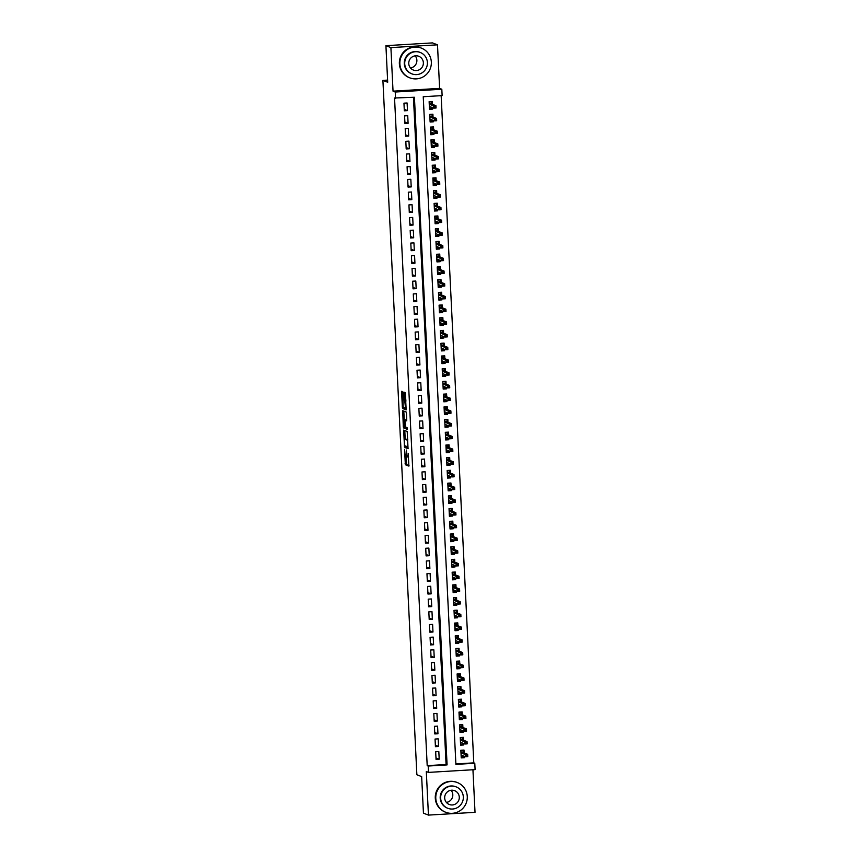 <?xml version="1.0" encoding="UTF-8"?>
<svg xmlns="http://www.w3.org/2000/svg" width="858" height="858" viewBox="0 0 858 858"><rect width="100%" height="100%" fill="white"/><g stroke="black" fill="none" stroke-linecap="round" stroke-linejoin="round"><path stroke-width="1.29" d="M404.547 449.335L405.362 464.746L408.901 466.109L408.183 453.281A4.011 0.611 -93.4 0 1 407.797 457.046A4.011 0.611 -93.4 0 1 407.754 457.035L407.464 456.917A4.011 0.611 -93.4 0 1 406.638 452.681L406.37 450.042L406.36 452.574A4.011 0.611 -93.4 0 1 405.973 456.338A4.011 0.611 -93.4 0 1 405.931 456.327L405.641 456.22A4.011 0.611 -93.4 0 1 404.815 451.984L404.547 449.335M403.013 392.985L402.756 391.666L401.769 391.28L401.63 392.449L402.359 407.185L402.616 408.505L406.156 409.877L405.298 392.642L404.086 392.181L403.968 393.361L405.491 407.893L403.131 406.992L403.013 392.985M395.549 98.38L395.238 92.02L441.816 89.243L442.127 95.603L423.241 96.729L455.898 764.381L474.785 763.255L475.096 769.615L428.507 772.393L428.196 766.033L447.082 764.907L414.425 97.254L394.541 97.994L427.198 765.647L428.196 766.033M428.507 772.393L426.308 771.546L428.442 815.1L423.444 813.17L421.664 776.608L416.87 774.753L382.904 80.384L387.698 82.239L385.918 45.678L390.905 47.608L393.039 91.162L395.238 92.02M403.668 430.105L404.515 447.329L408.054 448.702L407.196 431.467L403.668 430.105M403.303 426.598L402.702 410.692L406.252 412.055L406.51 413.384L406.692 420.86L405.233 420.302L405.115 421.482L405.577 426.984L407.067 427.563L407.164 429.311L403.56 427.917L403.303 426.598L404.397 426.533M385.918 45.678L432.496 42.9L437.494 44.831L390.905 47.608M428.442 815.1L475.021 812.322L472.94 769.744M432.582 107.668L432.657 109.105L430.405 108.237M432.421 104.354L432.282 101.48L429.129 101.662L429.504 109.298L432.657 109.105M433.204 120.388L433.279 121.825L431.027 120.957M433.043 117.063L432.904 114.2L429.751 114.382L430.126 122.018L433.279 121.825M433.826 133.108L433.901 134.545L431.649 133.676M433.665 129.783L433.526 126.909L430.373 127.102L430.748 134.727L433.901 134.545M434.448 145.817L434.523 147.265L432.271 146.396M434.287 142.503L434.148 139.629L430.995 139.822L431.37 147.447L434.523 147.265M435.07 158.537L435.145 159.974L432.893 159.105M434.909 155.223L434.77 152.349L431.617 152.531L431.992 160.167L435.145 159.974M435.692 171.257L435.767 172.694L433.515 171.825M435.532 167.932L435.392 165.068L432.239 165.251L432.614 172.887L435.767 172.694M436.314 183.977L436.39 185.414L434.137 184.545M436.154 180.652L436.014 177.778L432.861 177.971L433.236 185.596L436.39 185.414M436.936 196.697L437.012 198.134L434.759 197.265M436.776 193.372L436.636 190.497L433.483 190.691L433.858 198.316L437.012 198.134M437.559 209.406L437.634 210.843L435.381 209.974M437.398 206.092L437.258 203.217L434.105 203.4L434.48 211.036L437.634 210.843M438.181 222.125L438.256 223.563L436.003 222.694M438.02 218.801L437.88 215.937L434.727 216.119L435.103 223.756L438.256 223.563M438.803 234.845L438.878 236.282L436.625 235.414M438.642 231.521L438.502 228.646L435.349 228.839L435.725 236.465L438.878 236.282M439.425 247.565L439.5 249.002L437.248 248.134M439.264 244.24L439.124 241.366L435.971 241.559L436.347 249.185L439.5 249.002M440.047 260.274L440.122 261.711L437.87 260.843M439.886 256.96L439.746 254.086L436.593 254.279L436.969 261.904L440.122 261.711M440.669 272.994L440.744 274.431L438.492 273.563M440.508 269.669L440.369 266.806L437.215 266.988L437.591 274.624L440.744 274.431M441.291 285.714L441.366 287.151L439.114 286.282M441.13 282.389L440.991 279.526L437.837 279.708L438.213 287.333L441.366 287.151M441.913 298.434L441.988 299.871L439.736 299.002M441.752 295.109L441.613 292.235L438.459 292.428L438.835 300.053L441.988 299.871M442.535 311.143L442.61 312.591L440.358 311.711M442.374 307.829L442.235 304.955L439.082 305.148L439.457 312.773L442.61 312.591M443.157 323.863L443.232 325.3L440.98 324.431M442.996 320.549L442.857 317.674L439.704 317.857L440.079 325.493L443.232 325.3M443.779 336.583L443.854 338.02L441.602 337.151M443.618 333.258L443.479 330.394L440.326 330.577L440.701 338.213L443.854 338.02M444.401 349.303L444.476 350.74L442.224 349.871M444.24 345.978L444.101 343.103L440.948 343.297L441.323 350.922L444.476 350.74M445.023 362.012L445.098 363.46L442.846 362.591M444.862 358.698L444.723 355.823L441.57 356.016L441.945 363.642L445.098 363.46M445.645 374.731L445.72 376.169L443.468 375.3M445.484 371.417L445.345 368.543L442.192 368.726L442.567 376.362L445.72 376.169M446.267 387.451L446.342 388.889L444.09 388.02M446.106 384.127L445.967 381.263L442.814 381.445L443.189 389.082L446.342 388.889M446.889 400.171L446.964 401.608L444.712 400.74M446.728 396.846L446.589 393.972L443.436 394.165L443.811 401.791L446.964 401.608M447.511 412.88L447.586 414.328L445.334 413.459M447.35 409.566L447.211 406.692L444.058 406.885L444.433 414.511L447.586 414.328M448.133 425.6L448.208 427.037L445.956 426.169M447.973 422.286L447.833 419.412L444.68 419.594L445.055 427.23L448.208 427.037M448.755 438.32L448.831 439.757L446.578 438.888M448.595 434.995L448.455 432.132L445.302 432.314L445.677 439.95L448.831 439.757M449.377 451.04L449.453 452.477L447.2 451.608M449.217 447.715L449.077 444.841L445.924 445.034L446.299 452.659L449.453 452.477M450 463.76L450.075 465.197L447.822 464.328M449.839 460.435L449.699 457.561L446.546 457.754L446.921 465.379L450.075 465.197M450.622 476.469L450.697 477.906L448.444 477.037M450.461 473.155L450.321 470.281L447.168 470.463L447.544 478.099L450.697 477.906M451.244 489.189L451.319 490.626L449.066 489.757M451.083 485.864L450.943 483L447.79 483.183L448.166 490.819L451.319 490.626M451.866 501.909L451.941 503.346L449.689 502.477M451.705 498.584L451.565 495.72L448.412 495.903L448.788 503.528L451.941 503.346M452.488 514.628L452.563 516.066L450.311 515.197M452.327 511.304L452.187 508.429L449.034 508.622L449.41 516.248L452.563 516.066M453.11 527.338L453.185 528.775L450.933 527.906M452.949 524.024L452.81 521.149L449.656 521.342L450.032 528.968L453.185 528.775M453.732 540.057L453.807 541.495L451.555 540.626M453.571 536.743L453.432 533.869L450.278 534.051L450.654 541.688L453.807 541.495M454.354 552.777L454.429 554.214L452.177 553.346M454.193 549.452L454.054 546.589L450.9 546.771L451.276 554.407L454.429 554.214M454.976 565.497L455.051 566.934L452.799 566.065M454.815 562.172L454.676 559.298L451.522 559.491L451.898 567.117L455.051 566.934M455.598 578.206L455.673 579.654L453.421 578.775M455.437 574.892L455.298 572.018L452.145 572.211L452.52 579.836L455.673 579.654M456.22 590.926L456.295 592.363L454.043 591.494M456.059 587.612L455.92 584.738L452.767 584.92L453.142 592.556L456.295 592.363M456.842 603.646L456.906 605.083L454.665 604.214M456.681 600.321L456.542 597.458L453.389 597.64L453.764 605.276L456.906 605.083M457.464 616.366L457.529 617.803L455.287 616.934M457.303 613.041L457.164 610.167L454.011 610.36L454.386 617.985L457.529 617.803M458.086 629.075L458.151 630.523L455.909 629.654M457.925 625.761L457.786 622.887L454.633 623.08L455.008 630.705L458.151 630.523M458.708 641.795L458.773 643.232L456.531 642.363M458.547 638.481L458.408 635.606L455.255 635.789L455.63 643.425L458.773 643.232M459.33 654.515L459.395 655.952L457.153 655.083M459.169 651.19L459.03 648.326L455.877 648.509L456.252 656.145L459.395 655.952M459.952 667.234L460.017 668.672L457.775 667.803M459.791 663.91L459.652 661.035L456.499 661.228L456.874 668.854L460.017 668.672M460.574 679.954L460.639 681.391L458.397 680.523M460.414 676.63L460.274 673.755L457.121 673.948L457.496 681.574L460.639 681.391M461.196 692.663L461.261 694.101L459.019 693.232M461.036 689.349L460.896 686.475L457.743 686.657L458.118 694.294L461.261 694.101M461.819 705.383L461.883 706.82L459.641 705.952M461.658 702.058L461.518 699.195L458.365 699.377L458.74 707.013L461.883 706.82M462.441 718.103L462.505 719.54L460.263 718.672M462.28 714.778L462.14 711.904L458.987 712.097L459.362 719.723L462.505 719.54M463.063 730.823L463.127 732.26L460.885 731.391M462.902 727.498L462.762 724.624L459.609 724.817L459.985 732.442L463.127 732.26M463.685 743.532L463.749 744.969L461.507 744.101M463.524 740.218L463.384 737.344L460.231 737.537L460.607 745.162L463.749 744.969M435.671 751.747L436.046 759.384L439.199 759.191L438.824 751.565L435.671 751.747M435.049 739.038L435.424 746.664L438.577 746.471L438.202 738.845L435.049 739.038M434.427 726.318L434.802 733.944L437.955 733.762L437.58 726.125L434.427 726.318M433.805 713.599L434.18 721.224L437.333 721.042L436.958 713.416L433.805 713.599M433.183 700.879L433.558 708.515L436.711 708.322L436.336 700.696L433.183 700.879M432.561 688.159L432.936 695.795L436.089 695.602L435.714 687.977L432.561 688.159M431.939 675.45L432.314 683.075L435.467 682.893L435.092 675.257L431.939 675.45M431.317 662.73L431.692 670.355L434.845 670.173L434.47 662.537L431.317 662.73M430.695 650.01L431.07 657.646L434.223 657.453L433.848 649.828L430.695 650.01M430.072 637.29L430.448 644.926L433.601 644.733L433.226 637.108L430.072 637.29M429.45 624.581L429.826 632.207L432.979 632.024L432.604 624.388L429.45 624.581M428.828 611.861L429.204 619.487L432.357 619.304L431.982 611.668L428.828 611.861M428.206 599.141L428.582 606.778L431.735 606.585L431.359 598.959L428.206 599.141M427.584 586.422L427.96 594.058L431.113 593.865L430.737 586.239L427.584 586.422M426.962 573.712L427.338 581.338L430.491 581.156L430.115 573.519L426.962 573.712M426.34 560.993L426.716 568.618L429.869 568.436L429.493 560.8L426.34 560.993M425.718 548.273L426.094 555.909L429.247 555.716L428.871 548.09L425.718 548.273M425.096 535.553L425.471 543.189L428.625 542.996L428.249 535.371L425.096 535.553M424.474 522.844L424.849 530.469L428.003 530.287L427.627 522.651L424.474 522.844M423.852 510.124L424.227 517.749L427.381 517.567L427.005 509.931L423.852 510.124M423.23 497.404L423.605 505.03L426.758 504.847L426.383 497.222L423.23 497.404M422.608 484.684L422.983 492.32L426.136 492.127L425.761 484.502L422.608 484.684M421.986 471.975L422.361 479.601L425.514 479.408L425.139 471.782L421.986 471.975M421.364 459.255L421.739 466.881L424.892 466.698L424.517 459.062L421.364 459.255M420.742 446.535L421.117 454.161L424.27 453.979L423.895 446.342L420.742 446.535M420.12 433.816L420.495 441.452L423.648 441.259L423.273 433.633L420.12 433.816M419.498 421.096L419.873 428.732L423.026 428.539L422.651 420.913L419.498 421.096M418.876 408.387L419.251 416.012L422.404 415.83L422.029 408.194L418.876 408.387M418.254 395.667L418.629 403.292L421.782 403.11L421.407 395.474L418.254 395.667M417.631 382.947L418.007 390.583L421.16 390.39L420.785 382.765L417.631 382.947M417.009 370.227L417.385 377.863L420.538 377.67L420.163 370.045L417.009 370.227M416.398 357.518L416.763 365.143L419.916 364.961L419.541 357.325L416.398 357.518M415.776 344.798L416.141 352.424L419.294 352.241L418.919 344.605L415.776 344.798M415.154 332.078L415.519 339.714L418.672 339.521L418.296 331.896L415.154 332.078M414.532 319.358L414.897 326.995L418.05 326.801L417.674 319.176L414.532 319.358M413.91 306.649L414.275 314.275L417.428 314.092L417.052 306.456L413.91 306.649M413.288 293.929L413.653 301.555L416.806 301.373L416.43 293.736L413.288 293.929M412.666 281.209L413.03 288.846L416.184 288.653L415.808 281.027L412.666 281.209M412.044 268.49L412.408 276.126L415.562 275.933L415.186 268.307L412.044 268.49M411.422 255.781L411.786 263.406L414.94 263.213L414.564 255.587L411.422 255.781M410.8 243.061L411.164 250.686L414.317 250.504L413.942 242.868L410.8 243.061M410.178 230.341L410.542 237.966L413.695 237.784L413.32 230.148L410.178 230.341M409.556 217.621L409.92 225.257L413.073 225.064L412.698 217.439L409.556 217.621M408.934 204.901L409.298 212.537L412.451 212.344L412.076 204.719L408.934 204.901M408.311 192.192L408.676 199.817L411.829 199.635L411.454 191.999L408.311 192.192M407.689 179.472L408.054 187.098L411.207 186.915L410.832 179.279L407.689 179.472M407.067 166.752L407.432 174.388L410.585 174.195L410.21 166.57L407.067 166.752M406.445 154.032L406.81 161.669L409.963 161.476L409.588 153.85L406.445 154.032M405.823 141.323L406.188 148.949L409.341 148.766L408.966 141.13L405.823 141.323M405.201 128.603L405.566 136.229L408.719 136.047L408.344 128.41L405.201 128.603M404.579 115.884L404.944 123.52L408.097 123.327L407.722 115.701L404.579 115.884M427.198 765.647L446.085 764.521L413.449 97.308M407.475 110.607L407.1 102.981L403.957 103.164L404.322 110.8L407.475 110.607L404.257 109.363M455.877 763.942L473.788 762.869L441.151 95.656M464.146 752.927L464.006 750.064L460.853 750.246L461.229 757.882L464.371 757.689L464.307 756.252M387.601 80.105L382.904 80.384M393.039 91.162L439.618 88.385L437.494 44.831M439.618 88.385L441.816 89.243M473.788 762.869L474.785 763.255M446.085 764.521L447.082 764.907M464.371 757.689L462.13 756.82M439.199 759.191L435.982 757.946M438.577 746.471L435.36 745.227M437.955 733.762L434.738 732.518M437.333 721.042L434.116 719.798M436.711 708.322L433.494 707.078M436.089 695.602L432.872 694.358M435.467 682.893L432.25 681.649M434.845 670.173L431.628 668.929M434.223 657.453L431.006 656.209M433.601 644.733L430.384 643.489M432.979 632.024L429.761 630.78M432.357 619.304L429.139 618.06M431.735 606.585L428.517 605.34M431.113 593.865L427.895 592.621M430.491 581.156L427.273 579.901M429.869 568.436L426.651 567.192M429.247 555.716L426.029 554.472M428.625 542.996L425.407 541.752M428.003 530.287L424.785 529.032M427.381 517.567L424.163 516.323M426.758 504.847L423.541 503.603M426.136 492.127L422.919 490.883M425.514 479.408L422.297 478.163M424.892 466.698L421.675 465.454M424.27 453.979L421.053 452.734M423.648 441.259L420.431 440.015M423.026 428.539L419.809 427.295M422.404 415.83L419.187 414.586M421.782 403.11L418.565 401.866M421.16 390.39L417.943 389.146M420.538 377.67L417.32 376.426M419.916 364.961L416.698 363.717M419.294 352.241L416.076 350.997M418.672 339.521L415.454 338.277M418.05 326.801L414.832 325.557M417.428 314.092L414.21 312.838M416.806 301.373L413.588 300.128M416.184 288.653L412.966 287.409M415.562 275.933L412.344 274.689M414.94 263.213L411.722 261.969M414.317 250.504L411.1 249.26M413.695 237.784L410.478 236.54M413.073 225.064L409.856 223.82M412.451 212.344L409.234 211.1M411.829 199.635L408.612 198.391M411.207 186.915L407.99 185.671M410.585 174.195L407.368 172.951M409.963 161.476L406.746 160.232M409.341 148.766L406.124 147.522M408.719 136.047L405.502 134.803M408.097 123.327L404.879 122.083M406.027 456.338L406.617 464.671L409.03 465.604M405.512 445.999L405.77 447.254L408.172 448.187M404.794 430.534L405.18 439.146M404.461 444.734L404.644 445.667L407.754 446.868L407.743 444.229A4.011 0.611 -93.4 0 0 406.917 439.993L404.804 439.178A4.011 0.611 -93.4 0 0 404.761 439.167A4.011 0.611 -93.4 0 0 404.375 442.932L404.461 444.734M404.761 439.167L406.016 439.092A4.011 0.611 -93.4 0 0 405.973 439.103A4.011 0.611 -93.4 0 1 406.059 439.103L407.797 439.768M404.225 419.691L403.839 411.786L402.584 411.861M403.839 411.121L403.839 411.786M407.25 428.786L403.56 427.917M403.764 419.734L404.086 426.405L404.912 426.726L404.837 421.375L403.764 419.734L405.019 419.659L403.721 419.723M405.963 420.259L404.579 420.045M405.019 419.659L405.845 419.97M404.568 426.598L404.826 427.842M405.223 392.621L405.898 400.954M403.614 407.185L403.871 408.429L406.274 409.363M402.885 391.945L403.281 400.278M461.175 756.874L463.524 756.735L463.492 755.941M460.864 750.525L463.213 750.385L463.32 752.616M462.601 750.149L463.213 750.385M460.95 752.112L463.288 751.973L460.971 752.584M461.722 755.255L461.1 755.287M467.449 754.933L466.184 755.008L466.248 756.284L467.513 756.209L467.664 754.3L467.782 756.584L465.508 756.724L465.401 754.429L467.664 754.3L462.945 752.466M466.184 755.008L460.971 752.723M466.248 756.284L465.508 756.724L461.089 755.008M451.083 790.261A7.4 7.293 -68.8 0 1 446.396 802.402M435.789 798.348A15.959 15.723 111.2 0 0 445.763 812.29A15.959 15.723 111.2 0 0 467.267 796.471A15.959 15.723 111.2 0 0 457.282 782.528A15.959 15.723 111.2 0 0 435.789 798.348M457.282 782.528L456.778 782.335A15.959 15.723 111.2 0 0 435.285 798.155A15.959 15.723 111.2 0 0 445.27 812.097L445.763 812.29M447.844 808.3L447.383 808.118A11.486 11.326 -68.8 0 1 440.197 798.09A11.486 11.326 -68.8 0 1 455.673 786.7L456.134 786.872A11.486 11.326 111.2 0 0 440.658 798.262A11.486 11.326 111.2 0 0 447.844 808.3A11.486 11.326 111.2 0 0 463.32 796.91A11.486 11.326 111.2 0 0 456.134 786.872M459.287 797.157A7.4 7.293 111.2 0 0 454.654 790.679A7.4 7.293 111.2 0 0 444.68 798.026A7.4 7.293 111.2 0 0 449.313 804.493A7.4 7.293 111.2 0 0 459.287 797.157M415.165 55.834A7.4 7.293 -68.8 0 1 410.467 67.975M399.871 63.921A15.959 15.723 111.2 0 0 409.845 77.863A15.959 15.723 111.2 0 0 431.338 62.044A15.959 15.723 111.2 0 0 421.364 48.102A15.959 15.723 111.2 0 0 399.871 63.921M421.364 48.102L420.86 47.909A15.959 15.723 111.2 0 0 399.367 63.728A15.959 15.723 111.2 0 0 409.352 77.67L409.845 77.863M411.915 73.874L411.465 73.702A11.486 11.326 -68.8 0 1 404.279 63.664A11.486 11.326 -68.8 0 1 419.755 52.274L420.206 52.445A11.486 11.326 111.2 0 0 404.729 63.835A11.486 11.326 111.2 0 0 411.915 73.874A11.486 11.326 111.2 0 0 427.391 62.484A11.486 11.326 111.2 0 0 420.206 52.445M423.369 62.731A7.4 7.293 111.2 0 0 418.736 56.263A7.4 7.293 111.2 0 0 408.762 63.599A7.4 7.293 111.2 0 0 413.395 70.066A7.4 7.293 111.2 0 0 423.369 62.731M460.553 744.165L462.902 744.025L462.87 743.221M460.242 737.805L462.591 737.665L462.698 739.896M461.979 737.43L462.591 737.665M460.328 739.392L462.666 739.253L460.349 739.864M461.1 742.535L460.478 742.567M466.827 742.213L465.562 742.288L465.626 743.564L466.891 743.489L467.042 741.58L467.16 743.865L464.886 744.004L464.779 741.709L467.042 741.58L462.323 739.746M465.562 742.288L460.349 740.004M465.626 743.564L464.886 744.004L460.467 742.288M459.931 731.445L462.28 731.306L462.248 730.501M459.62 725.085L461.969 724.946L462.076 727.176M461.357 724.71L461.969 724.946M459.706 726.672L462.044 726.533L459.727 727.155M460.478 729.815L459.856 729.858M466.205 729.504L464.95 729.579L465.004 730.844L466.269 730.769L466.42 728.86L466.538 731.155L464.264 731.284L464.157 729L466.42 728.86L461.701 727.037M464.95 729.579L459.727 727.284M465.004 730.844L464.264 731.284L459.845 729.579M459.309 718.725L461.658 718.586L461.625 717.781M458.998 712.365L461.347 712.226L461.454 714.467M460.735 711.99L461.347 712.226M459.084 713.963L461.422 713.813L459.105 714.435M459.856 717.106L459.234 717.138M465.583 716.784L464.328 716.859L464.382 718.135L465.647 718.06L465.797 716.14L465.915 718.436L463.642 718.564L463.534 716.28L465.797 716.14L461.078 714.317M464.328 716.859L459.105 714.564M464.382 718.135L463.642 718.564L459.223 716.859M458.687 706.005L461.036 705.866L461.003 705.072M458.376 699.656L460.725 699.506L460.832 701.747M460.113 699.27L460.725 699.506M458.462 701.243L460.8 701.104L458.483 701.715M459.234 704.386L458.612 704.418M464.961 704.064L463.706 704.139L463.76 705.415L465.025 705.34L465.175 703.431L465.293 705.716L463.02 705.855L462.912 703.56L465.175 703.431L460.456 701.597M463.706 704.139L458.483 701.855M463.76 705.415L463.02 705.855L458.601 704.139M458.065 693.296L460.414 693.157L460.381 692.352M457.754 686.936L460.103 686.797L460.21 689.028M459.491 686.561L460.103 686.797M457.84 688.524L460.178 688.384L457.861 688.995M458.612 691.666L457.99 691.698M464.339 691.344L463.084 691.419L463.138 692.696L464.403 692.62L464.553 690.711L464.671 692.996L462.398 693.135L462.29 690.84L464.553 690.711L459.834 688.877M463.084 691.419L457.861 689.135M463.138 692.696L462.398 693.135L457.979 691.419M457.443 680.576L459.791 680.437L459.759 679.633M457.132 674.216L459.48 674.077L459.588 676.308M458.869 673.841L459.48 674.077M457.217 675.804L459.556 675.664L457.239 676.286M457.99 678.946L457.368 678.989M463.717 678.635L462.462 678.71L462.516 679.976L463.781 679.901L463.931 677.992L464.049 680.276L461.776 680.415L461.668 678.131L463.931 677.992L459.212 676.168M462.462 678.71L457.239 676.415M462.516 679.976L461.776 680.415L457.357 678.699M456.821 667.856L459.169 667.717L459.137 666.913M456.51 661.497L458.858 661.357L458.966 663.599M458.247 661.121L458.858 661.357M456.595 663.084L458.933 662.944L456.617 663.566M457.368 666.226L456.746 666.269M463.095 665.915L461.84 665.99L461.894 667.256L463.159 667.181L463.309 665.272L463.427 667.567L461.154 667.696L461.046 665.411L463.309 665.272L458.59 663.449M461.84 665.99L456.617 663.695M461.894 667.256L461.154 667.696L456.735 665.99M456.199 655.137L458.547 654.997L458.515 654.193M455.888 648.777L458.236 648.637L458.344 650.879M457.625 648.401L458.236 648.637M455.973 650.375L458.311 650.235L455.995 650.847M456.746 653.517L456.124 653.549M462.473 653.195L461.218 653.27L461.272 654.547L462.537 654.472L462.687 652.563L462.805 654.847L460.531 654.986L460.424 652.691L462.687 652.563L457.968 650.729M461.218 653.27L455.995 650.975M461.272 654.547L460.531 654.986L456.113 653.27M455.577 642.428L457.925 642.288L457.893 641.484M455.266 636.068L457.614 635.928L457.722 638.159M457.003 635.692L457.614 635.928M455.351 637.655L457.689 637.515L455.373 638.127M456.124 640.797L455.501 640.829M461.851 640.476L460.596 640.551L460.649 641.827L461.915 641.752L462.065 639.843L462.183 642.127L459.92 642.267L459.802 639.971L462.065 639.843L457.346 638.009M460.596 640.551L455.373 638.266M460.649 641.827L459.92 642.267L455.491 640.551M454.954 629.708L457.303 629.568L457.271 628.764M454.643 623.348L456.992 623.208L457.099 625.439M456.381 622.972L456.992 623.208M454.729 624.935L457.067 624.796L454.751 625.418M455.501 628.077L454.879 628.12M461.229 627.766L459.974 627.841L460.027 629.107L461.293 629.032L461.443 627.123L461.561 629.407L459.298 629.547L459.18 627.262L461.443 627.123L456.724 625.3M459.974 627.841L454.751 625.546M460.027 629.107L459.298 629.547L454.869 627.831M454.332 616.988L456.681 616.848L456.649 616.044M454.021 610.628L456.37 610.488L456.477 612.73M455.759 610.253L456.37 610.488M454.107 612.215L456.445 612.076L454.129 612.698M454.879 615.358L454.257 615.4M460.607 615.047L459.352 615.122L459.405 616.387L460.671 616.312L460.821 614.403L460.939 616.698L458.676 616.827L458.558 614.543L460.821 614.403L456.102 612.58M459.352 615.122L454.129 612.827M459.405 616.387L458.676 616.827L454.247 615.122M453.71 604.268L456.059 604.129L456.027 603.324M453.399 597.908L455.748 597.769L455.855 600.01M455.137 597.533L455.748 597.769M453.485 599.506L455.823 599.367L453.507 599.978M454.257 602.648L453.635 602.681M459.985 602.327L458.73 602.402L458.783 603.678L460.049 603.603L460.199 601.683L460.317 603.978L458.054 604.118L457.936 601.823L460.199 601.683L455.48 599.86M458.73 602.402L453.507 600.107M458.783 603.678L458.054 604.118L453.625 602.402M453.088 591.559L455.437 591.409L455.405 590.615M452.777 585.199L455.126 585.059L455.233 587.29M454.515 584.824L455.126 585.059M452.863 586.786L455.201 586.647L452.885 587.258M453.635 589.929L453.013 589.961M459.362 589.607L458.108 589.682L458.161 590.958L459.427 590.883L459.577 588.974L459.695 591.259L457.432 591.398L457.314 589.103L459.577 588.974L454.858 587.14M458.108 589.682L452.885 587.398M458.161 590.958L457.432 591.398L453.003 589.682M452.466 578.839L454.815 578.7L454.783 577.895M452.155 572.479L454.504 572.34L454.611 574.57M453.893 572.104L454.504 572.34M452.241 574.066L454.59 573.927L452.263 574.549M453.013 577.209L452.391 577.252M458.74 576.898L457.486 576.973L457.539 578.238L458.805 578.163L458.955 576.254L459.073 578.539L456.81 578.678L456.692 576.394L458.955 576.254L454.236 574.431M457.486 576.973L452.263 574.678M457.539 578.238L456.81 578.678L452.381 576.962M451.844 566.119L454.193 565.98L454.161 565.175M451.533 559.759L453.882 559.62L453.989 561.851M453.271 559.384L453.882 559.62M451.619 561.346L453.968 561.207L451.64 561.829M452.391 564.489L451.769 564.532M458.118 564.178L456.864 564.253L456.917 565.519L458.183 565.443L458.333 563.534L458.451 565.83L456.188 565.958L456.07 563.674L458.333 563.534L453.614 561.711M456.864 564.253L451.651 561.958M456.917 565.519L456.188 565.958L451.758 564.253M451.222 553.399L453.571 553.26L453.539 552.455M450.911 547.039L453.26 546.9L453.367 549.141M452.649 546.664L453.26 546.9M450.997 548.637L453.346 548.498L451.018 549.109M451.769 551.78L451.147 551.812M457.496 551.458L456.241 551.533L456.295 552.809L457.561 552.734L457.711 550.815L457.829 553.11L455.566 553.238L455.448 550.954L457.711 550.815L452.992 548.991M456.241 551.533L451.029 549.238M456.295 552.809L455.566 553.238L451.136 551.533M450.6 540.679L452.949 540.54L452.917 539.746M450.289 534.33L452.638 534.191L452.745 536.422M452.027 533.955L452.638 534.191M450.375 535.918L452.724 535.778L450.396 536.389M451.147 539.06L450.525 539.092M456.874 538.738L455.619 538.813L455.673 540.09L456.939 540.014L457.089 538.105L457.207 540.39L454.944 540.529L454.826 538.234L457.089 538.105L452.37 536.271M455.619 538.813L450.407 536.529M455.673 540.09L454.944 540.529L450.514 538.813M449.978 527.97L452.327 527.831L452.295 527.026M449.667 521.61L452.016 521.471L452.123 523.702M451.405 521.235L452.016 521.471M449.753 523.198L452.102 523.058L449.774 523.67M450.525 526.34L449.903 526.372M456.252 526.018L454.997 526.093L455.051 527.37L456.317 527.295L456.467 525.386L456.585 527.67L454.322 527.809L454.204 525.514L456.467 525.386L451.748 523.552M454.997 526.093L449.785 523.809M455.051 527.37L454.322 527.809L449.892 526.093M449.356 515.25L451.705 515.111L451.673 514.307M449.056 508.891L451.394 508.751L451.501 510.982M450.782 508.515L451.394 508.751M449.131 510.478L451.48 510.338L449.152 510.96M449.903 513.62L449.281 513.663M455.63 513.309L454.375 513.384L454.429 514.65L455.695 514.575L455.845 512.666L455.963 514.961L453.7 515.09L453.582 512.805L455.845 512.666L451.126 510.842M454.375 513.384L449.163 511.089M454.429 514.65L453.7 515.09L449.27 513.384M448.745 502.531L451.083 502.391L451.051 501.587M448.434 496.171L450.772 496.031L450.879 498.273M450.16 495.795L450.772 496.031M448.509 497.769L450.858 497.619L448.53 498.241M449.281 500.911L448.659 500.943M455.008 500.589L453.753 500.664L453.807 501.941L455.072 501.866L455.223 499.946L455.341 502.241L453.078 502.37L452.96 500.085L455.223 499.946L450.504 498.123M453.753 500.664L448.541 498.369M453.807 501.941L453.078 502.37L448.648 500.664M448.123 489.811L450.461 489.671L450.429 488.878M447.812 483.462L450.15 483.311L450.257 485.553M449.538 483.086L450.15 483.311M447.887 485.049L450.236 484.909L447.908 485.521M448.659 488.191L448.037 488.223M454.386 487.87L453.131 487.945L453.185 489.221L454.45 489.146L454.601 487.237L454.719 489.521L452.456 489.661L452.338 487.365L454.601 487.237L449.882 485.403M453.131 487.945L447.919 485.66M453.185 489.221L452.456 489.661L448.026 487.945M447.501 477.102L449.839 476.962L449.806 476.158M447.19 470.742L449.528 470.602L449.646 472.833M448.927 470.366L449.528 470.602M447.265 472.329L449.613 472.19L447.286 472.801M448.037 475.471L447.415 475.504M453.764 475.15L452.509 475.225L452.563 476.501L453.828 476.426L453.979 474.517L454.096 476.801L451.834 476.941L451.716 474.646L453.979 474.517L449.26 472.683M452.509 475.225L447.297 472.94M452.563 476.501L451.834 476.941L447.404 475.225M446.879 464.382L449.217 464.242L449.184 463.438M446.568 458.022L448.906 457.882L449.024 460.113M448.305 457.646L448.906 457.882M446.643 459.609L448.991 459.47L446.664 460.092M447.415 462.752L446.793 462.794M453.142 462.441L451.887 462.516L451.941 463.781L453.206 463.706L453.356 461.797L453.474 464.081L451.211 464.221L451.094 461.936L453.356 461.797L448.637 459.974M451.887 462.516L446.675 460.22M451.941 463.781L451.211 464.221L446.782 462.505M446.257 451.662L448.595 451.522L448.562 450.718M445.946 445.302L448.284 445.163L448.402 447.404M447.683 444.927L448.284 445.163M446.021 446.889L448.369 446.75L446.042 447.372M446.793 450.032L446.171 450.075M452.52 449.721L451.265 449.796L451.319 451.061L452.584 450.986L452.734 449.077L452.852 451.372L450.589 451.501L450.471 449.217L452.734 449.077L448.015 447.254M451.265 449.796L446.053 447.501M451.319 451.061L450.589 451.501L446.16 449.796M445.634 438.942L447.973 438.803L447.94 437.998M445.323 432.582L447.661 432.443L447.779 434.684M447.061 432.207L447.661 432.443M445.399 434.18L447.747 434.041L445.42 434.652M446.171 437.323L445.549 437.355M451.898 437.001L450.643 437.076L450.697 438.352L451.962 438.277L452.112 436.368L452.23 438.653L449.967 438.792L449.849 436.497L452.112 436.368L447.393 434.534M450.643 437.076L445.431 434.791M450.697 438.352L449.967 438.792L445.538 437.076M445.012 426.233L447.35 426.094L447.318 425.289M444.701 419.873L447.039 419.734L447.157 421.964M446.439 419.498L447.039 419.734M444.776 421.46L447.125 421.321L444.798 421.932M445.549 424.603L444.927 424.635M451.276 424.281L450.021 424.356L450.075 425.632L451.34 425.557L451.49 423.648L451.608 425.933L449.345 426.072L449.227 423.777L451.49 423.648L446.771 421.814M450.021 424.356L444.809 422.072M450.075 425.632L449.345 426.072L444.916 424.356M444.39 413.513L446.728 413.374L446.696 412.569M444.079 407.153L446.417 407.014L446.535 409.245M445.817 406.778L446.417 407.014M444.154 408.74L446.503 408.601L444.176 409.223M444.927 411.883L444.305 411.926M450.654 411.572L449.399 411.647L449.453 412.913L450.718 412.837L450.868 410.928L450.986 413.213L448.723 413.352L448.605 411.068L450.868 410.928L446.149 409.105M449.399 411.647L444.187 409.352M449.453 412.913L448.723 413.352L444.294 411.636M443.768 400.793L446.106 400.654L446.074 399.849M443.457 394.433L445.795 394.294L445.913 396.535M445.195 394.058L445.795 394.294M443.532 396.021L445.881 395.881L443.554 396.503M444.305 399.163L443.683 399.206M450.032 398.852L448.777 398.927L448.831 400.193L450.096 400.118L450.246 398.209L450.364 400.504L448.101 400.632L447.983 398.348L450.246 398.209L445.527 396.385M448.777 398.927L443.565 396.632M448.831 400.193L448.101 400.632L443.672 398.927M443.146 388.073L445.484 387.934L445.452 387.13M442.835 381.713L445.173 381.574L445.291 383.816M444.573 381.338L445.173 381.574M442.91 383.311L445.259 383.172L442.932 383.783M443.683 386.454L443.06 386.486M449.41 386.132L448.155 386.207L448.208 387.484L449.474 387.408L449.624 385.489L449.742 387.784L447.479 387.923L447.361 385.628L449.624 385.489L444.905 383.665M448.155 386.207L442.942 383.912M448.208 387.484L447.479 387.923L443.05 386.207M442.524 375.364L444.862 375.214L444.83 374.42M442.213 369.004L444.551 368.865L444.669 371.096M443.951 368.629L444.551 368.865M442.288 370.592L444.637 370.452L442.31 371.064M443.06 373.734L442.438 373.766M448.788 373.412L447.533 373.487L447.586 374.764L448.852 374.689L449.013 372.78L449.12 375.064L446.857 375.203L446.739 372.908L449.013 372.78L444.283 370.946M447.533 373.487L442.32 371.203M447.586 374.764L446.857 375.203L442.428 373.487M441.902 362.644L444.24 362.505L444.208 361.701M441.591 356.284L443.929 356.145L444.047 358.376M443.329 355.909L443.929 356.145M441.666 357.872L444.015 357.732L441.688 358.354M442.438 361.014L441.816 361.057M448.166 360.703L446.911 360.778L446.964 362.044L448.23 361.969L448.391 360.06L448.498 362.344L446.235 362.484L446.117 360.199L448.391 360.06L443.661 358.236M446.911 360.778L441.698 358.483M446.964 362.044L446.235 362.484L441.806 360.768M441.28 349.925L443.618 349.785L443.586 348.981M440.969 343.565L443.307 343.425L443.425 345.667M442.707 343.189L443.307 343.425M441.044 345.152L443.393 345.013L441.066 345.635M441.816 348.294L441.194 348.337M447.544 347.983L446.289 348.058L446.342 349.324L447.608 349.249L447.769 347.34L447.876 349.635L445.613 349.764L445.495 347.479L447.769 347.34L443.039 345.517M446.289 348.058L441.076 345.763M446.342 349.324L445.613 349.764L441.184 348.058M440.658 337.205L442.996 337.065L442.964 336.261M440.347 330.845L442.685 330.705L442.803 332.947M442.084 330.469L442.685 330.705M440.422 332.443L442.771 332.303L440.444 332.915M441.194 335.585L440.572 335.617M446.921 335.264L445.667 335.339L445.731 336.615L446.986 336.54L447.147 334.62L447.254 336.915L444.991 337.044L444.873 334.759L447.147 334.62L442.417 332.797M445.667 335.339L440.454 333.043M445.731 336.615L444.991 337.044L440.562 335.339M440.036 324.485L442.374 324.345L442.342 323.552M439.725 318.136L442.063 317.996L442.181 320.227M441.462 317.76L442.063 317.996M439.8 319.723L442.149 319.584L439.822 320.195M440.572 322.865L439.95 322.898M446.299 322.544L445.045 322.619L445.109 323.895L446.364 323.82L446.525 321.911L446.632 324.195L444.369 324.335L444.251 322.04L446.525 321.911L441.795 320.077M445.045 322.619L439.832 320.334M445.109 323.895L444.369 324.335L439.94 322.619M439.414 311.776L441.752 311.636L441.72 310.832M439.103 305.416L441.441 305.276L441.559 307.507M440.84 305.04L441.441 305.276M439.178 307.003L441.527 306.864L439.199 307.475M439.95 310.146L439.328 310.188M445.677 309.824L444.423 309.899L444.487 311.175L445.742 311.1L445.903 309.191L446.01 311.475L443.747 311.615L443.629 309.32L445.903 309.191L441.173 307.357M444.423 309.899L439.21 307.614M444.487 311.175L443.747 311.615L439.317 309.899M438.792 299.056L441.13 298.916L441.098 298.112M438.481 292.696L440.819 292.557L440.937 294.787M440.218 292.321L440.819 292.557M438.556 294.283L440.905 294.144L438.577 294.766M439.328 297.426L438.706 297.469M445.055 297.115L443.8 297.19L443.865 298.455L445.12 298.38L445.281 296.471L445.388 298.766L443.125 298.895L443.007 296.611L445.281 296.471L440.551 294.648M443.8 297.19L438.588 294.895M443.865 298.455L443.125 298.895L438.695 297.19M438.17 286.336L440.508 286.197L440.476 285.392M437.859 279.976L440.197 279.837L440.315 282.078M439.596 279.601L440.197 279.837M437.934 281.574L440.283 281.424L437.955 282.046M438.706 284.717L438.084 284.749M444.433 284.395L443.178 284.47L443.243 285.746L444.498 285.671L444.659 283.751L444.766 286.046L442.503 286.175L442.385 283.891L444.659 283.751L439.929 281.928M443.178 284.47L437.966 282.175M443.243 285.746L442.503 286.175L438.073 284.47M437.548 273.616L439.886 273.477L439.854 272.683M437.237 267.267L439.575 267.128L439.693 269.358M438.974 266.892L439.575 267.128M437.312 268.854L439.661 268.715L437.333 269.326M438.084 271.997L437.462 272.029M443.811 271.675L442.556 271.75L442.621 273.026L443.876 272.951L444.036 271.042L444.144 273.327L441.881 273.466L441.763 271.171L444.036 271.042L439.307 269.208M442.556 271.75L437.344 269.466M442.621 273.026L441.881 273.466L437.451 271.75M436.926 260.907L439.264 260.768L439.232 259.963M436.615 254.547L438.953 254.408L439.071 256.639M438.352 254.172L438.953 254.408M436.69 256.134L439.039 255.995L436.711 256.606M437.462 259.277L436.84 259.309M443.189 258.955L441.934 259.03L441.999 260.306L443.254 260.231L443.414 258.322L443.522 260.607L441.259 260.746L441.141 258.451L443.414 258.322L438.685 256.488M441.934 259.03L436.722 256.746M441.999 260.306L441.259 260.746L436.829 259.03M436.304 248.187L438.642 248.048L438.61 247.243M435.993 241.827L438.331 241.688L438.449 243.919M437.73 241.452L438.331 241.688M436.068 243.415L438.417 243.275L436.089 243.897M436.84 246.557L436.218 246.6M442.567 246.246L441.312 246.321L441.377 247.587L442.631 247.512L442.792 245.602L442.9 247.898L440.637 248.026L440.519 245.742L442.792 245.602L438.063 243.779M441.312 246.321L436.1 244.026M441.377 247.587L440.637 248.026L436.207 246.31M435.682 235.467L438.02 235.328L437.988 234.524M435.371 229.107L437.709 228.968L437.827 231.21M437.108 228.732L437.709 228.968M435.446 230.695L437.794 230.555L435.467 231.177M436.218 233.837L435.596 233.88M441.945 233.526L440.69 233.601L440.755 234.867L442.009 234.792L442.17 232.883L442.278 235.178L440.015 235.306L439.897 233.022L442.17 232.883L437.441 231.059M440.69 233.601L435.478 231.306M440.755 234.867L440.015 235.306L435.585 233.601M435.06 222.748L437.398 222.608L437.365 221.804M434.749 216.398L437.087 216.248L437.205 218.49M436.486 216.012L437.087 216.248M434.824 217.986L437.172 217.846L434.845 218.458M435.596 221.128L434.974 221.16M441.323 220.806L440.068 220.881L440.133 222.158L441.387 222.083L441.548 220.174L441.656 222.458L439.393 222.597L439.275 220.302L441.548 220.174L436.819 218.34M440.068 220.881L434.856 218.597M440.133 222.158L439.393 222.597L434.963 220.881M434.438 210.038L436.776 209.899L436.743 209.095M434.127 203.678L436.465 203.539L436.583 205.77M435.864 203.303L436.465 203.539M434.202 205.266L436.55 205.126L434.223 205.738M434.974 208.408L434.352 208.44M440.701 208.086L439.446 208.162L439.511 209.438L440.765 209.363L440.926 207.454L441.033 209.738L438.77 209.878L438.653 207.582L440.926 207.454L436.196 205.62M439.446 208.162L434.234 205.877M439.511 209.438L438.77 209.878L434.341 208.162M433.816 197.319L436.154 197.179L436.121 196.375M433.505 190.959L435.843 190.819L435.961 193.05M435.242 190.583L435.843 190.819M433.58 192.546L435.928 192.406L433.601 193.029M434.352 195.688L433.73 195.731M440.079 195.377L438.824 195.452L438.888 196.718L440.143 196.643L440.304 194.734L440.411 197.018L438.148 197.158L438.03 194.873L440.304 194.734L435.574 192.911M438.824 195.452L433.612 193.157M438.888 196.718L438.148 197.158L433.719 195.442M433.193 184.599L435.532 184.459L435.499 183.655M432.882 178.239L435.221 178.099L435.338 180.341M434.62 177.863L435.221 178.099M432.958 179.826L435.306 179.687L432.979 180.309M433.73 182.969L433.108 183.011M439.457 182.657L438.202 182.733L438.266 183.998L439.521 183.923L439.682 182.014L439.789 184.309L437.526 184.438L437.408 182.153L439.682 182.014L434.952 180.191M438.202 182.733L432.99 180.437M438.266 183.998L437.526 184.438L433.097 182.733M432.571 171.879L434.909 171.739L434.877 170.935M432.26 165.519L434.598 165.379L434.716 167.621M433.998 165.144L434.598 165.379M432.335 167.117L434.684 166.978L432.357 167.589M433.108 170.259L432.486 170.292M438.835 169.938L437.58 170.013L437.644 171.289L438.899 171.214L439.06 169.294L439.167 171.589L436.904 171.729L436.786 169.434L439.06 169.294L434.33 167.471M437.58 170.013L432.368 167.718M437.644 171.289L436.904 171.729L432.475 170.013M431.949 159.17L434.287 159.03L434.255 158.226M431.638 152.81L433.976 152.67L434.094 154.901M433.376 152.434L433.976 152.67M431.713 154.397L434.062 154.258L431.735 154.869M432.486 157.54L431.864 157.572M438.213 157.218L436.958 157.293L437.022 158.569L438.277 158.494L438.438 156.585L438.545 158.869L436.282 159.009L436.164 156.714L438.438 156.585L433.708 154.751M436.958 157.293L431.746 155.008M437.022 158.569L436.282 159.009L431.853 157.293M431.327 146.45L433.665 146.31L433.633 145.506M431.016 140.09L433.354 139.951L433.472 142.181M432.754 139.715L433.354 139.951M431.091 141.677L433.44 141.538L431.113 142.16M431.864 144.82L431.242 144.863M437.591 144.509L436.336 144.584L436.4 145.849L437.655 145.774L437.816 143.865L437.923 146.15L435.66 146.289L435.542 144.005L437.816 143.865L433.086 142.042M436.336 144.584L431.124 142.289M436.4 145.849L435.66 146.289L431.231 144.573M430.705 133.73L433.043 133.591L433.011 132.786M430.394 127.37L432.732 127.231L432.85 129.472M432.132 126.995L432.732 127.231M430.469 128.957L432.818 128.818L430.491 129.44M431.242 132.1L430.619 132.143M436.969 131.789L435.714 131.864L435.778 133.129L437.033 133.054L437.194 131.145L437.301 133.44L435.038 133.569L434.92 131.285L437.194 131.145L432.464 129.322M435.714 131.864L430.501 129.569M435.778 133.129L435.038 133.569L430.609 131.864M430.083 121.01L432.421 120.871L432.389 120.066M429.772 114.65L432.11 114.511L432.228 116.752M431.51 114.275L432.11 114.511M429.847 116.248L432.196 116.109L429.869 116.72M430.619 119.391L429.997 119.423M436.347 119.069L435.092 119.144L435.156 120.42L436.411 120.345L436.572 118.425L436.679 120.721L434.416 120.849L434.298 118.565L436.572 118.425L431.842 116.602M435.092 119.144L429.879 116.849M435.156 120.42L434.416 120.849L429.987 119.144M429.461 108.301L431.799 108.151L431.767 107.357M429.15 101.941L431.488 101.802L431.606 104.032M430.888 101.566L431.488 101.802M429.225 103.528L431.574 103.389L429.247 104M429.997 106.671L429.375 106.703M435.725 106.349L434.47 106.424L434.534 107.7L435.789 107.625L435.95 105.716L436.057 108.001L433.794 108.14L433.676 105.845L435.95 105.716L431.22 103.882M434.47 106.424L429.257 104.14M434.534 107.7L433.794 108.14L429.365 106.424M407.121 456.263L406.016 456.327L407.121 456.274M408.633 456.982L407.84 457.035L408.633 456.992M406.617 464.671L405.362 464.746M406.36 463.341L405.105 463.417M405.77 447.254L404.515 447.329M405.351 445.935L404.257 446.01M404.794 431.199L403.539 431.274M407.807 439.94L406.917 439.993M406.059 439.103L404.804 439.178M406.231 407.85L405.523 407.893L406.231 407.85M405.909 401.169L405.126 401.212M405.791 400.911L404.536 400.986M405.534 399.581L404.279 399.656M405.223 393.286L403.968 393.361M403.871 408.429L402.616 408.505M403.453 407.121L402.359 407.185M402.895 392.374L401.63 392.449"/></g></svg>
